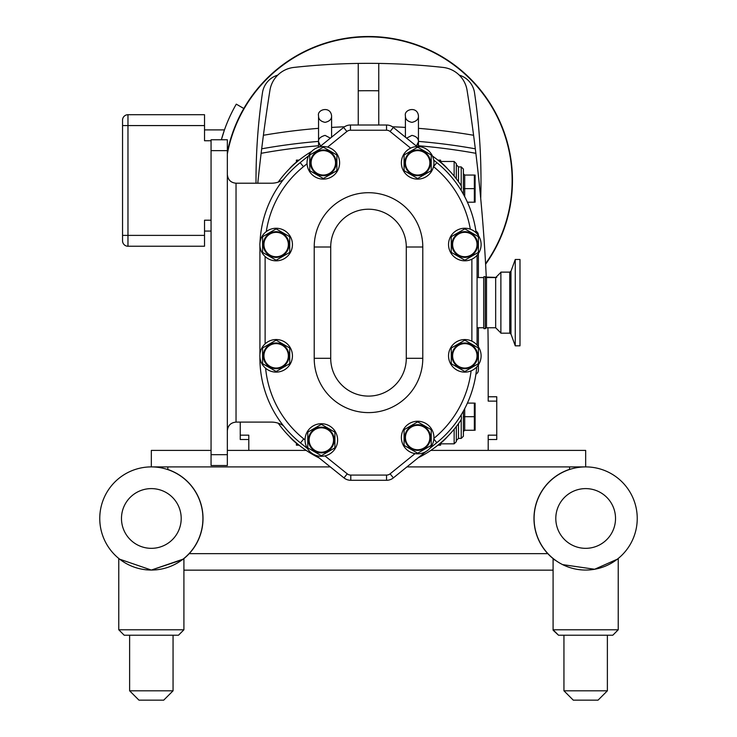 <?xml version="1.0" encoding="UTF-8"?>
<svg xmlns="http://www.w3.org/2000/svg" width="737" height="737" viewBox="0 0 737 737"><rect width="100%" height="100%" fill="white"/><g stroke="black" fill="none" stroke-linecap="round" stroke-linejoin="round"><path stroke-width="1.11" d="M417.455 144.977L418.45 141.891L416.341 146.027M406.603 138.141L411.937 135.378C416.442 136.373 418.616 138.538 418.45 141.891L418.45 146.562M320.659 146.027L318.55 141.891L320.337 145.788M485.609 264.233A143.982 143.982 0 0 0 382.752 37.209A143.982 143.982 0 0 0 227.346 152.108M211.058 220.206L204.527 220.206L204.527 246.241L127.971 246.241A5.426 5.426 0 0 1 122.545 240.815L122.545 235.389L127.971 235.389L127.971 125.576L122.545 125.576L122.545 120.149L122.545 235.389M122.545 120.149A5.426 5.426 0 0 1 127.971 114.714L204.527 114.714L204.527 140.749L211.058 140.749M204.527 231.068L211.058 231.068M243.809 108.496L236.291 104.147A152.67 152.67 0 0 0 221.358 139.781L224.463 129.896L204.527 129.896M224.463 129.896L222.288 136.557M240.244 422.098L240.244 439.51L248.802 439.51M248.802 450.39L248.802 435.171L240.244 435.171M487.931 327.762A1709.932 1709.932 0 0 1 488.198 358.293L488.198 401.121L496.756 401.121L496.756 435.171L488.198 435.171L488.198 450.39M378.754 125.014L378.754 63.419A684.065 684.065 0 0 1 443.029 67.417A27.361 27.361 0 0 1 467.074 90.329A1709.932 1709.932 0 0 1 486.291 277.536L486.273 277.075L496.756 277.434M262.179 144.83A1709.932 1709.932 0 0 1 263.404 135.276A1709.932 1709.932 0 0 1 269.926 90.329A27.361 27.361 0 0 1 293.971 67.417A684.065 684.065 0 0 1 358.246 63.419L358.246 125.014M257.784 183.218A1709.932 1709.932 0 0 1 261.128 153.314A1709.932 1709.932 0 0 1 261.681 148.81L261.128 153.314A603.714 603.714 0 0 1 318.55 145.76M496.756 401.121L496.756 396.773L488.198 396.773M488.198 439.51L496.756 439.51L496.756 435.171M418.45 145.76A603.714 603.714 0 0 1 475.872 153.314L475.319 148.81A608.053 608.053 0 0 0 418.45 141.403M475.319 148.81L473.596 135.276A621.079 621.079 0 0 0 418.45 128.33M318.55 141.403A608.053 608.053 0 0 0 261.681 148.81L263.404 135.276A621.079 621.079 0 0 1 318.55 128.33M227.346 153.932A143.632 143.632 0 0 1 496.13 114.604A143.632 143.632 0 0 1 485.582 263.68M459.252 75.128A21.714 21.714 0 0 1 474.527 92.751A598.499 598.499 0 0 1 480.717 198.511M256.015 183.218A598.499 598.499 0 0 1 262.473 92.751A21.714 21.714 0 0 1 277.748 75.128M378.754 63.419A684.065 684.065 0 0 0 358.246 63.419M478.387 364.861L478.387 370.195A4.339 4.339 0 0 1 475.927 374.11M475.927 231.206A4.339 4.339 0 0 1 478.387 235.121L478.387 235.508M478.387 253.546L478.387 277.554M478.387 327.762L478.387 346.823M432.462 156.051A111.186 111.186 0 0 1 460.57 184.665A5.214 5.214 0 0 1 460.892 189.962M278.208 182.122A111.186 111.186 0 0 1 311.705 151.407M437.907 445.176L440.597 445.176L440.597 443.186M296.403 443.186L296.403 445.176L299.093 445.176M440.588 162.122L440.597 160.132L437.907 160.132M299.093 160.132L296.403 160.132L296.403 162.131M440.597 160.132L440.597 161.477L454.149 161.477L454.149 176.097M454.149 429.22L454.149 443.831L456.323 441.666L456.323 426.511M461.224 419.289L461.224 438.404L463.398 436.23L463.398 411.071M463.398 416.691L464.706 416.691L464.706 408.648M467.405 403.111L474.352 403.111L474.352 430.261L464.706 430.261L463.398 431.56M474.352 416.691L464.706 416.691L464.706 430.261M475.107 403.111L475.107 430.261M456.323 178.805L456.323 163.651L454.149 161.477M463.398 194.246L463.398 169.077L463.398 173.748L464.706 175.056L474.352 175.056L474.352 188.626L463.398 188.626M474.352 188.626L474.352 202.196L467.405 202.196M475.107 202.196L475.107 175.056M298.632 444.807A46.053 46.053 0 0 1 289.346 436.405M289.346 168.911A46.053 46.053 0 0 1 298.632 160.509M438.368 160.509A46.053 46.053 0 0 1 447.654 168.911M447.654 436.405A46.053 46.053 0 0 1 438.368 444.807M460.892 415.346A5.214 5.214 0 0 1 460.57 420.652A111.186 111.186 0 0 1 418.201 457.778M319.167 457.963A111.186 111.186 0 0 1 278.208 423.195M260.05 247.006L259.921 247.006A108.579 108.579 0 0 1 259.921 245.955A108.579 108.579 0 0 0 259.921 247.006L259.921 354.479M259.921 357.169L259.921 358.302A108.579 108.579 0 0 0 300.475 442.937L307.467 448.557M416.985 146.552L393.383 127.437A10.862 10.862 0 0 0 386.547 125.014L350.453 125.014A10.862 10.862 0 0 0 343.617 127.437L319.453 147.013M308.646 155.756L300.171 162.628A108.579 108.579 0 0 0 260.023 242.28A108.579 108.579 0 0 1 300.171 162.628L303.451 166.673L307.053 163.752M315.97 455.392L343.976 477.898A10.862 10.862 0 0 0 350.784 480.294L386.547 480.294A10.862 10.862 0 0 0 393.383 477.871L425.7 451.698M406.29 246.996L406.29 358.311A37.79 37.79 0 0 1 368.5 396.101A37.79 37.79 0 0 1 330.71 358.311L330.71 246.996A37.79 37.79 0 0 1 368.5 209.216A37.79 37.79 0 0 1 406.29 246.996L422.789 246.996L422.789 358.311A54.289 54.289 0 0 1 368.5 412.609A54.289 54.289 0 0 1 314.211 358.311L314.211 246.996A54.289 54.289 0 0 1 368.5 192.707A54.289 54.289 0 0 1 422.789 246.996M429.828 448.363L436.829 442.688A108.579 108.579 0 0 0 476.738 366.952A108.579 108.579 0 0 1 436.829 442.688L433.872 439.031M477.079 345.119L477.079 255.251M433.494 166.626L436.829 162.628A108.579 108.579 0 0 1 476.148 232.828A108.579 108.579 0 0 0 436.829 162.628L433.706 160.095M321.332 423.72A16.288 16.288 0 0 1 337.62 440.007A16.288 16.288 0 0 1 321.332 456.295A16.288 16.288 0 0 1 305.044 440.007A16.288 16.288 0 0 1 321.332 423.72M321.332 427.81A12.207 12.207 0 0 1 333.539 440.007A12.207 12.207 0 0 1 321.332 452.214A12.207 12.207 0 0 1 309.125 440.007A12.207 12.207 0 0 1 321.332 427.81A12.207 12.207 0 0 1 333.539 440.007A12.207 12.207 0 0 1 321.332 452.214M334.902 447.46A15.486 15.486 0 0 1 334.57 448.041L321.664 455.494A15.486 15.486 0 0 1 321 455.494L308.094 448.041A15.486 15.486 0 0 1 307.762 447.46L307.762 432.564A15.486 15.486 0 0 1 308.094 431.983L321 424.53A15.486 15.486 0 0 1 321.664 424.53L334.57 431.983A15.486 15.486 0 0 1 334.902 432.564L334.902 447.46M321.332 427.165A12.851 12.851 0 0 1 334.183 440.007A12.851 12.851 0 0 1 321.332 452.859A12.851 12.851 0 0 1 308.481 440.007A12.851 12.851 0 0 1 321.332 427.165M417.658 146.543A16.288 16.288 0 0 1 433.936 162.831A16.288 16.288 0 0 1 417.658 179.119A16.288 16.288 0 0 1 401.37 162.831A16.288 16.288 0 0 1 417.658 146.543M417.658 150.624A12.207 12.207 0 0 1 429.855 162.831A12.207 12.207 0 0 1 417.658 175.037A12.207 12.207 0 0 1 405.451 162.831A12.207 12.207 0 0 1 417.658 150.624A12.207 12.207 0 0 1 429.855 162.831A12.207 12.207 0 0 1 417.658 175.037M431.228 170.284A15.486 15.486 0 0 1 430.896 170.855L417.99 178.308A15.486 15.486 0 0 1 417.317 178.308L404.41 170.855A15.486 15.486 0 0 1 404.079 170.284L404.079 155.378A15.486 15.486 0 0 1 404.41 154.798L417.317 147.354A15.486 15.486 0 0 1 417.658 147.345A15.486 15.486 0 0 1 417.99 147.354L430.896 154.798A15.486 15.486 0 0 1 431.228 155.378L431.228 170.284M417.658 149.98A12.851 12.851 0 0 1 430.5 162.831A12.851 12.851 0 0 1 417.658 175.682A12.851 12.851 0 0 1 404.806 162.831A12.851 12.851 0 0 1 417.658 149.98M464.817 228.24A16.288 16.288 0 0 1 481.104 244.527A16.288 16.288 0 0 1 464.817 260.815A16.288 16.288 0 0 1 448.538 244.527A16.288 16.288 0 0 1 464.817 228.24M464.817 232.321A12.207 12.207 0 0 1 477.023 244.527A12.207 12.207 0 0 1 464.817 256.734A12.207 12.207 0 0 1 452.619 244.527A12.207 12.207 0 0 1 464.817 232.321A12.207 12.207 0 0 1 477.023 244.527A12.207 12.207 0 0 1 464.817 256.734M478.396 251.98A15.486 15.486 0 0 1 478.064 252.551L465.158 260.004A15.486 15.486 0 0 1 464.485 260.004L451.578 252.551A15.486 15.486 0 0 1 451.247 251.98L451.247 237.074A15.486 15.486 0 0 1 451.578 236.494L464.485 229.05A15.486 15.486 0 0 1 464.817 229.041A15.486 15.486 0 0 1 465.158 229.05L478.064 236.494A15.486 15.486 0 0 1 478.396 237.074L478.396 251.98M464.817 231.676A12.851 12.851 0 0 1 477.668 244.527A12.851 12.851 0 0 1 464.817 257.379A12.851 12.851 0 0 1 451.974 244.527A12.851 12.851 0 0 1 464.817 231.676M276.154 339.536A16.288 16.288 0 0 1 292.442 355.824A16.288 16.288 0 0 1 276.154 372.111A16.288 16.288 0 0 1 259.866 355.824A16.288 16.288 0 0 1 276.154 339.536M276.154 343.617A12.207 12.207 0 0 1 288.351 355.824A12.207 12.207 0 0 1 276.154 368.03A12.207 12.207 0 0 1 263.947 355.824A12.207 12.207 0 0 1 276.154 343.617A12.207 12.207 0 0 1 288.351 355.824A12.207 12.207 0 0 1 276.154 368.03M289.724 363.277A15.486 15.486 0 0 1 289.392 363.848L276.486 371.301A15.486 15.486 0 0 1 275.813 371.301L262.916 363.848A15.486 15.486 0 0 1 262.575 363.277L262.575 348.371A15.486 15.486 0 0 1 262.916 347.79L275.813 340.347A15.486 15.486 0 0 1 276.154 340.337A15.486 15.486 0 0 1 276.486 340.347L289.392 347.79A15.486 15.486 0 0 1 289.724 348.371L289.724 363.277M276.154 342.972A12.851 12.851 0 0 1 289.005 355.824A12.851 12.851 0 0 1 276.154 368.675A12.851 12.851 0 0 1 263.302 355.824A12.851 12.851 0 0 1 276.154 342.972M417.658 421.251A16.288 16.288 0 0 1 433.936 437.538A16.288 16.288 0 0 1 417.658 453.826A16.288 16.288 0 0 1 401.37 437.538A16.288 16.288 0 0 1 417.658 421.251M417.658 425.332A12.207 12.207 0 0 1 429.855 437.538A12.207 12.207 0 0 1 417.658 449.745A12.207 12.207 0 0 1 405.451 437.538A12.207 12.207 0 0 1 417.658 425.332A12.207 12.207 0 0 1 429.855 437.538A12.207 12.207 0 0 1 417.658 449.745M431.228 444.991A15.486 15.486 0 0 1 430.896 445.572L417.99 453.025A15.486 15.486 0 0 1 417.317 453.025L404.41 445.572A15.486 15.486 0 0 1 404.079 444.991L404.079 430.086A15.486 15.486 0 0 1 404.41 429.514L417.317 422.061A15.486 15.486 0 0 1 417.99 422.061L430.896 429.514A15.486 15.486 0 0 1 431.228 430.086L431.228 444.991M417.658 424.687A12.851 12.851 0 0 1 430.5 437.538A12.851 12.851 0 0 1 417.658 450.39A12.851 12.851 0 0 1 404.806 437.538A12.851 12.851 0 0 1 417.658 424.687M464.817 339.554A16.288 16.288 0 0 1 481.104 355.842A16.288 16.288 0 0 1 464.817 372.13A16.288 16.288 0 0 1 448.538 355.842A16.288 16.288 0 0 1 464.817 339.554M464.817 343.635A12.207 12.207 0 0 1 477.023 355.842A12.207 12.207 0 0 1 464.817 368.049A12.207 12.207 0 0 1 452.619 355.842A12.207 12.207 0 0 1 464.817 343.635A12.207 12.207 0 0 1 477.023 355.842A12.207 12.207 0 0 1 464.817 368.049M478.396 363.295A15.486 15.486 0 0 1 478.064 363.875L465.158 371.328A15.486 15.486 0 0 1 464.485 371.328L451.578 363.875A15.486 15.486 0 0 1 451.247 363.295L451.247 348.389A15.486 15.486 0 0 1 451.578 347.818L464.485 340.365A15.486 15.486 0 0 1 465.158 340.365L478.064 347.818A15.486 15.486 0 0 1 478.396 348.389L478.396 363.295M464.817 342.991A12.851 12.851 0 0 1 477.668 355.842A12.851 12.851 0 0 1 464.817 368.693A12.851 12.851 0 0 1 451.974 355.842A12.851 12.851 0 0 1 464.817 342.991M276.154 228.258A16.288 16.288 0 0 1 292.442 244.546A16.288 16.288 0 0 1 276.154 260.834A16.288 16.288 0 0 1 259.866 244.546A16.288 16.288 0 0 1 276.154 228.258M276.154 232.348A12.207 12.207 0 0 1 288.351 244.546A12.207 12.207 0 0 1 276.154 256.752A12.207 12.207 0 0 1 263.947 244.546A12.207 12.207 0 0 1 276.154 232.348A12.207 12.207 0 0 1 288.351 244.546A12.207 12.207 0 0 1 276.154 256.752M289.724 251.999A15.486 15.486 0 0 1 289.392 252.579L276.486 260.032A15.486 15.486 0 0 1 275.813 260.032L262.916 252.579A15.486 15.486 0 0 1 262.575 251.999L262.575 237.093A15.486 15.486 0 0 1 262.916 236.522L275.813 229.069A15.486 15.486 0 0 1 276.486 229.069L289.392 236.522A15.486 15.486 0 0 1 289.724 237.093L289.724 251.999M276.154 231.694A12.851 12.851 0 0 1 289.005 244.546A12.851 12.851 0 0 1 276.154 257.397A12.851 12.851 0 0 1 263.302 244.546A12.851 12.851 0 0 1 276.154 231.694M323.322 146.543A16.288 16.288 0 0 1 339.61 162.831A16.288 16.288 0 0 1 323.322 179.119A16.288 16.288 0 0 1 307.034 162.831A16.288 16.288 0 0 1 323.322 146.543M323.322 150.624A12.207 12.207 0 0 1 335.519 162.831A12.207 12.207 0 0 1 323.322 175.037A12.207 12.207 0 0 1 311.115 162.831A12.207 12.207 0 0 1 323.322 150.624A12.207 12.207 0 0 1 335.519 162.831A12.207 12.207 0 0 1 323.322 175.037M336.892 170.284A15.486 15.486 0 0 1 336.56 170.855L323.654 178.308A15.486 15.486 0 0 1 322.981 178.308L310.074 170.855A15.486 15.486 0 0 1 309.743 170.284L309.743 155.378A15.486 15.486 0 0 1 310.074 154.798L322.981 147.354A15.486 15.486 0 0 1 323.322 147.345A15.486 15.486 0 0 1 323.654 147.354L336.56 154.798A15.486 15.486 0 0 1 336.892 155.378L336.892 170.284M323.322 149.98A12.851 12.851 0 0 1 336.173 162.831A12.851 12.851 0 0 1 323.322 175.682A12.851 12.851 0 0 1 310.47 162.831A12.851 12.851 0 0 1 323.322 149.98M211.058 150.643L227.346 150.643L227.346 139.781L211.058 139.781L211.058 465.526L227.346 465.526L211.058 465.526M227.346 150.643L227.346 454.674L211.058 454.674M477.079 327.762L483.684 327.762L483.684 277.554L477.079 277.554M227.346 465.526L227.346 454.674M283.367 179.616A21.714 21.714 0 0 1 271.391 183.218L236.033 183.218C230.764 182.693 227.871 179.8 227.346 174.531M227.346 430.786C227.871 425.516 230.764 422.623 236.033 422.098L271.391 422.098A21.714 21.714 0 0 1 283.367 425.7M122.535 189.52L122.545 169.344M167.843 466.899L167.843 469.497A51.682 51.682 0 0 1 189.197 553.653L547.803 553.653A51.682 51.682 0 0 1 569.59 469.349L569.59 466.899M637.238 518.47A51.572 51.572 0 0 1 585.666 570.051A51.572 51.572 0 0 1 534.085 518.47A51.572 51.572 0 0 1 585.666 466.899A51.572 51.572 0 0 0 534.085 518.47A51.572 51.572 0 0 0 585.666 570.051A51.572 51.572 0 0 0 637.238 518.47A51.572 51.572 0 0 0 585.666 466.899L585.666 450.39L430.823 450.39M585.666 466.899L406.935 466.899M330.287 466.899L151.334 466.899A51.572 51.572 0 0 0 99.762 518.47A51.572 51.572 0 0 0 151.334 570.051A51.572 51.572 0 0 0 202.915 518.47A51.572 51.572 0 0 0 151.334 466.899L151.334 450.39L211.058 450.39M306.177 450.39L227.346 450.39M483.684 327.762L483.684 277.554M483.868 328.628L485.259 328.628L485.259 276.688L483.868 276.688M515.255 287.817L515.255 259.488L519.99 259.488L519.99 345.828L515.255 345.828L515.255 287.817M500.884 292.165L500.884 272.128L509.746 272.128L509.746 333.188L500.884 333.188L500.884 292.165M202.915 518.47A51.572 51.572 0 0 1 144.931 569.646M138.703 568.476A51.572 51.572 0 0 1 128.302 564.616M124.369 562.432A51.572 51.572 0 0 1 151.334 466.899M182.969 559.208L151.334 570.051L119.707 559.208L151.334 570.051L183.909 559.208L183.909 629.785L118.768 629.785L124.194 635.22L178.483 635.22L173.057 635.22L173.057 690.809L129.62 690.809L129.62 635.22L173.057 635.22L173.057 690.809L163.715 700.15L138.961 700.15L129.62 690.809M124.194 635.22L118.768 629.785L118.768 559.208L119.707 559.208M607.38 635.22L607.38 690.809L563.943 690.809L563.943 635.22L612.806 635.22L558.517 635.22L553.091 629.785L553.091 559.208L555.643 560.406L554.031 559.208M607.38 690.809L598.039 700.15L573.285 700.15L563.943 690.809L563.943 635.22M562.626 564.616L594.63 569.259L617.293 559.208L594.63 569.259L562.626 564.616M617.293 559.208L618.232 559.208L618.232 629.785L553.091 629.785L553.091 570.152L183.909 570.152L183.909 629.785L178.483 635.22L183.909 629.785M573.285 700.15L563.943 690.809M553.856 559.208A51.682 51.682 0 0 1 547.803 553.653M189.197 553.653A51.682 51.682 0 0 1 183.145 559.208M127.971 246.241L127.971 235.389L204.527 235.389M204.527 125.576L127.971 125.576L127.971 114.714M358.246 90.789A656.695 656.695 0 0 1 378.754 90.789M344.52 126.782A621.079 621.079 0 0 0 331.586 127.418M405.414 127.418A621.079 621.079 0 0 0 392.48 126.782M456.323 440.579L458.488 438.404L458.488 423.618M461.224 414.793L461.224 416.175M458.488 181.698L458.488 166.912L456.323 164.738M461.224 189.142L461.224 190.515M458.488 166.912L461.224 166.912L461.224 186.028M464.706 196.659L464.706 175.056M260.05 358.302L259.921 358.302A108.579 108.579 0 0 0 300.475 442.937L303.745 438.874A103.373 103.373 0 0 1 265.606 368.242M314.211 246.996L330.71 246.996M314.211 358.311L330.71 358.311M422.789 358.311L406.29 358.311M390.103 131.49L393.383 127.437A10.862 10.862 0 0 0 386.547 125.014L386.547 130.228A5.647 5.647 0 0 1 390.103 131.49L410.647 148.128M433.549 166.673A103.373 103.373 0 0 1 470.326 229.198M471.873 259.212L471.873 341.157M471.1 370.868A103.373 103.373 0 0 1 433.918 438.34M415.051 453.614L390.103 473.827L393.383 477.871A10.862 10.862 0 0 1 386.547 480.294L386.547 475.079L350.784 475.079L350.784 480.294A10.862 10.862 0 0 1 343.976 477.898L347.247 473.836L324.925 455.899M305.044 439.925L303.745 438.874M265.127 343.829L265.127 256.54M266.287 231.584A103.373 103.373 0 0 1 303.451 166.673M327.606 147.114L346.897 131.49L343.617 127.437A10.862 10.862 0 0 1 350.453 125.014L350.453 130.228L386.547 130.228M350.784 475.079A5.647 5.647 0 0 1 347.247 473.836M346.897 131.49A5.647 5.647 0 0 1 350.453 130.228M390.103 473.827A5.647 5.647 0 0 1 386.547 475.079M236.033 422.098L236.033 183.218M485.259 328.628L486.512 327.762L486.512 277.554L485.259 276.688M515.255 345.828L510.971 334.045L510.971 271.262L515.255 259.488M486.512 277.554L495.669 277.554L495.669 327.762L486.512 327.762M181.201 518.47A29.858 29.858 0 0 1 136.409 544.33A29.858 29.858 0 0 1 136.409 492.611A29.858 29.858 0 0 1 181.201 518.47M615.524 518.47A29.858 29.858 0 0 1 570.733 544.33A29.858 29.858 0 0 1 570.733 492.611A29.858 29.858 0 0 1 615.524 518.47M418.45 141.891L418.45 115.829C417.326 105.64 403.683 109.491 405.414 115.829L405.414 137.183L405.414 115.829C405.304 119.247 407.478 121.421 411.937 122.351C416.442 121.356 418.616 119.182 418.45 115.829M331.586 137.183L331.586 115.829C330.462 105.64 316.818 109.491 318.55 115.829L318.55 141.891C318.034 138.989 320.208 136.824 325.063 135.378L330.397 138.141M318.55 115.829C318.439 119.247 320.613 121.421 325.063 122.351C329.577 121.356 331.751 119.182 331.586 115.829M318.55 147.253L318.55 141.891M454.149 443.831L440.597 443.831M458.488 438.404L461.224 438.404M461.224 166.912L463.398 169.077M510.971 334.045L509.746 333.188M509.746 272.128L510.971 271.262M495.669 327.762L500.884 332.977M495.669 277.554L500.884 272.34M163.715 700.15L173.057 690.809M618.232 629.785L612.806 635.22L618.232 629.785M553.109 630.218L558.517 635.22"/></g></svg>
